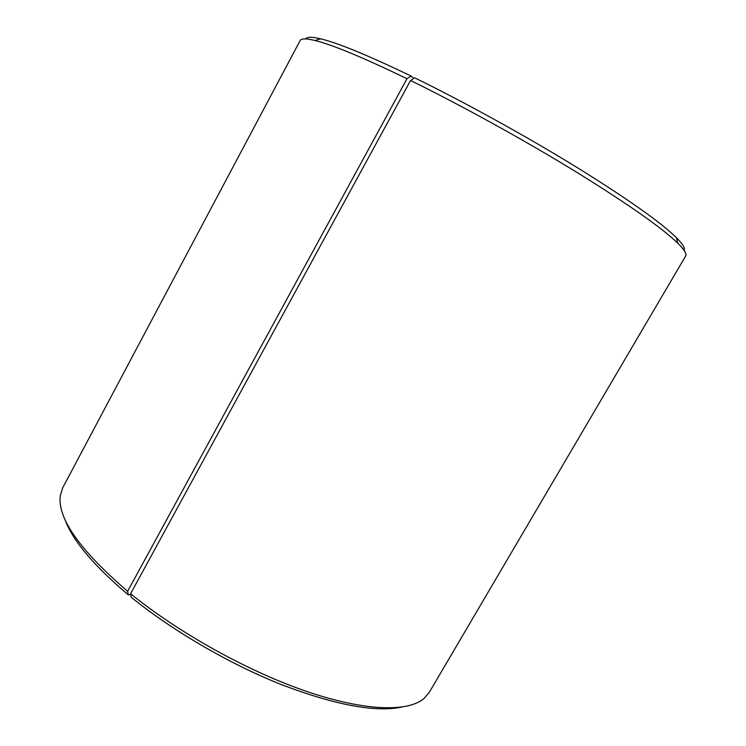 <?xml version="1.0" encoding="UTF-8"?>
<svg xmlns="http://www.w3.org/2000/svg" width="746" height="746" viewBox="0 0 746 746"><rect width="100%" height="100%" fill="white"/><g stroke="black" fill="none" stroke-linecap="round" stroke-linejoin="round"><path stroke-width="1.12" d="M130.727 594.562L128.256 594.814C93.315 565.319 72.138 539.983 64.716 518.787M401.684 707.115C375.154 712.561 334.973 705.017 281.121 684.492C229.181 663.809 172.391 630.687 131.156 597.192L130.587 593.741L410.57 80.484L414.636 77.798C464.45 102.174 525.669 135.931 575.772 166.694C627.153 198.576 660.686 222.224 676.37 237.638L677.872 243.28C661.954 227.819 627.731 203.844 575.213 171.347C524 139.987 461.382 105.456 410.57 80.484M128.256 594.814L127.631 591.317C79.785 550.166 57.339 518.265 60.286 495.614L62.795 487.623L300.116 40.582C301.197 38.372 306.177 38.354 315.064 40.508C332.725 44.872 363.367 57.61 406.99 78.731L411.121 76.083C368.337 55.465 338.18 43.054 320.649 38.829C311.931 36.768 306.951 36.796 305.701 38.923M677.872 243.28C684.362 249.714 686.954 253.966 685.649 256.046L429.239 692.419L423.747 698.75C407.456 712.197 364.719 711.274 306.345 691.328C248.064 671.363 178.863 632.962 130.587 593.741M127.631 591.317L406.99 78.731M684.129 250.423C685.285 248.241 682.693 243.979 676.37 237.638M411.121 76.083L413.741 78.395M320.649 38.829L315.064 40.508"/></g></svg>
